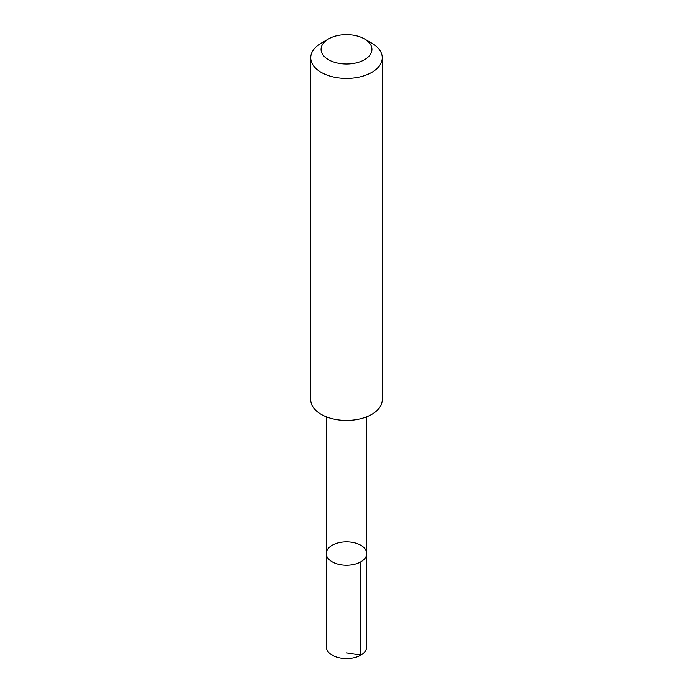 <?xml version="1.0" encoding="UTF-8"?>
<svg xmlns="http://www.w3.org/2000/svg" width="693" height="693" viewBox="0 0 693 693"><rect width="100%" height="100%" fill="white"/><g stroke="black" fill="none" stroke-linecap="round" stroke-linejoin="round"><path stroke-width="1.04" d="M360.447 545.079A20.262 11.694 180 0 1 366.762 553.568A20.262 11.694 180 0 1 346.5 565.263A20.262 11.694 180 0 1 326.238 553.568A20.262 11.694 180 0 1 338.496 542.818A20.262 11.694 180 0 1 360.447 545.079M326.23 646.829A20.27 11.703 0 0 0 332.553 655.318A20.27 11.703 0 0 0 354.504 657.579A20.27 11.703 0 0 0 366.77 646.829L366.762 553.568A20.262 11.694 180 0 1 346.5 565.263A20.262 11.694 180 0 1 326.238 553.568L326.23 646.829M328.508 38.955L321.205 43.165A35.767 20.651 0 0 0 310.733 57.77L310.733 399.766A35.767 20.651 0 0 0 321.89 414.752A35.767 20.651 0 0 0 360.62 418.737A35.767 20.651 0 0 0 382.267 399.766L382.267 57.77A35.767 20.651 0 0 0 371.794 43.165L364.492 38.955A25.442 14.692 0 0 0 328.508 38.955A25.442 14.692 0 0 0 328.993 59.996A25.442 14.692 0 0 0 364.726 59.589A25.442 14.692 0 0 0 364.492 38.955M310.733 57.77A35.767 20.651 0 0 0 321.89 72.748A35.767 20.651 0 0 0 360.62 76.741A35.767 20.651 0 0 0 382.267 57.77M346.5 652.858L360.828 655.102L360.828 561.841M326.247 416.788L326.238 553.568M366.753 416.788L366.762 553.568"/></g></svg>
